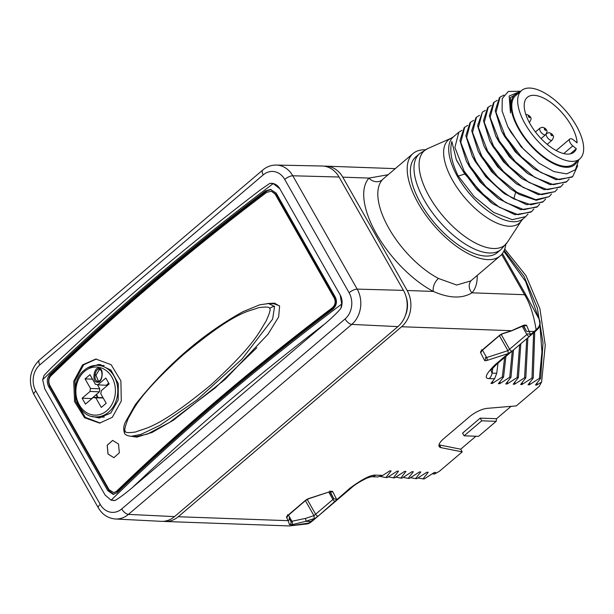<?xml version="1.0" encoding="UTF-8"?>
<svg xmlns="http://www.w3.org/2000/svg" width="614" height="614" viewBox="0 0 614 614"><rect width="100%" height="100%" fill="white"/><g stroke="black" fill="none" stroke-linecap="round" stroke-linejoin="round"><path stroke-width="0.92" d="M502.966 333.486A2.164 1.051 72 0 1 502.628 333.778L511.224 330.992A2.164 1.051 72 0 0 511.562 330.7L524.064 325.082L526.536 325.174L529.053 331.322L534.157 331.506L530.657 334.484L529.537 336.303L512.229 351.024L508.269 353.534L487.002 360.433A4.336 1.489 -29.6 0 1 484.53 360.349L480.57 352.536A4.336 1.489 -29.6 0 1 481.875 350.325L499.182 335.612A4.336 1.489 -29.6 0 1 502.966 333.486L511.562 330.7L401.594 326.748A26.018 21.367 -87.9 0 0 407.159 290.499L433.369 291.443C449.218 298.389 462.081 298.849 471.951 292.824L524.548 294.712C529.89 303.285 533.743 314.936 536.099 329.657A26.018 21.367 92.1 0 1 534.157 331.506A8.673 3.96 -130.4 0 0 535.753 331.03L537.772 329.096A8.673 3.592 -137 0 1 536.099 329.657C539.883 326.61 540.85 323.033 538.992 318.95L526.229 295.472A8.673 2.97 -29.6 0 0 526.206 295.426L502.398 253.513L526.183 295.388M537.772 329.096A8.673 8.673 0 0 0 539.138 319.219L526.206 295.426A8.673 2.97 -29.6 0 0 524.548 294.712L501.661 254.434M535.753 331.03L496.734 364.217A8.673 3.96 -130.4 0 1 495.137 364.701C485.858 373.957 483.855 378.585 489.12 378.585L494.585 378.784L490.947 383.412L492.274 383.458L502.321 376.996L503.557 377.042L505.913 356.412M523.635 325.727L526.16 330.616A2.164 2.034 153.1 0 0 529.053 331.322L530.657 334.484L527.764 333.77L507.916 350.655L486.656 357.555A2.164 0.744 -29.6 0 1 485.436 357.54M401.594 326.748L178.229 516.735A26.018 21.367 -87.9 0 1 165.22 521.486A26.018 21.367 -87.9 0 1 163.37 521.317M504.731 249.023L526.021 275.686L539.921 308.688L545.255 345.168L541.617 381.939L539.199 386.413L516.29 405.9L487.24 408.341A15.173 5.204 150.4 0 0 469.518 416.745L443.699 438.711A15.173 5.204 150.4 0 0 439.156 446.516A15.173 5.204 150.4 0 0 441.021 447.652L462.212 451.896L439.302 471.383L434.397 474.054L435.618 472.519L434.29 472.473L424.251 478.935L423.015 478.889L428.204 472.25L426.876 472.204L416.829 478.667L415.594 478.621L420.782 471.982L419.454 471.936L409.408 478.398L408.172 478.36L413.36 471.721L412.032 471.675L401.993 478.137L400.75 478.091L405.938 471.452L404.611 471.406L394.572 477.869L393.336 477.822L398.524 471.184L397.197 471.138L387.15 477.6L385.914 477.554L391.103 470.923L389.775 470.869L382.791 475.382L375.622 475.129C370.779 474.76 362.176 479.158 349.811 488.307L318.252 516.013L310.791 521.493L305.695 521.309L291.926 524.717L289.447 524.625L288.189 520.68L178.229 516.735M541.617 381.939L536.789 385.062L535.462 385.009L540.65 378.377L543.014 342.934L537.357 308.09L524.08 276.461L504.171 250.443M539.906 325.013L541.939 351.699L539.414 378.331L540.65 378.377M539.414 378.331L529.375 384.794L528.048 384.748L533.236 378.109L534.717 331.913M533.597 332.865L532 378.063L533.236 378.109M532 378.063L521.954 384.525L520.626 384.479L525.814 377.84L527.886 337.723M526.728 338.713L524.579 377.794L525.814 377.84M524.579 377.794L514.532 384.257L513.204 384.211L518.393 377.579L520.826 343.733M519.621 344.753L517.157 377.533L518.393 377.579M517.157 377.533L507.118 383.996L505.79 383.95L510.978 377.311L513.504 349.949M512.26 351.016L509.735 377.265L510.978 377.311M509.735 377.265L499.696 383.727L498.368 383.681L503.557 377.042M524.064 325.082A2.164 1.159 61.6 0 1 523.673 325.712L523.911 325.481M388.148 174.714L368.983 178.091L342.765 177.154L407.159 290.499M342.765 177.154A26.018 21.367 -87.9 0 0 326.065 166.148A26.018 21.367 -87.9 0 0 324.207 166.179M383.681 178.513L382.392 179.756A67.21 30.677 49.6 0 0 388.892 228.331A67.21 30.677 49.6 0 0 438.465 278.457L456.678 285.034L470.746 280.936L500.164 255.908A67.21 30.677 49.6 0 0 505.782 244.495M490.954 370.495L492.075 373.128L496.734 373.297L498.008 363.135M496.734 373.297L494.585 378.784M492.842 381.018L492.274 383.458M504.616 357.517L502.321 376.996M500.264 381.279L499.696 383.727M507.686 381.547L507.118 383.996M515.1 381.816L514.532 384.257M522.522 382.077L521.954 384.525M512.583 271.442L518.776 282.348M524.878 293.093L507.31 262.17M529.943 382.345L529.375 384.794M503.787 251.256L525.584 281.419L538.647 318.267M537.365 382.614L536.789 385.062M511.086 406.338L496.542 418.71L496.189 421.334L478.559 436.331L464.115 435.81L462.58 433.123L480.217 418.119L496.542 418.71M462.212 451.896L460.684 449.202L475.934 436.239M441.021 447.652L439.494 444.958L460.684 449.202M439.494 444.958A15.173 5.204 -29.6 0 1 438.987 444.828M496.189 421.334L481.744 420.813L480.217 418.119M464.115 435.81L481.744 420.813M434.397 474.054L432.233 473.808M423.015 478.889L417.957 477.945M415.594 478.621L410.536 477.684M408.172 478.36L403.122 477.416M400.75 478.091L395.7 477.147M393.336 477.822L388.278 476.878M385.914 477.554L380.434 476.525M382.791 475.382L377.763 476.94L371.355 476.71A8.673 7.122 -87.9 0 0 375.622 475.129M371.293 476.71L367.141 478.022C359.842 481.56 354.6 484.83 351.408 487.831A8.673 3.96 -130.4 0 1 349.811 488.307M290.936 521.647L289.117 517.932A2.164 2.034 -26.9 0 1 288.189 520.68L286.592 517.525A4.336 1.489 -29.6 0 1 287.897 515.315L305.204 500.594A4.336 1.489 -29.6 0 1 308.988 498.476L330.255 491.568A4.336 1.489 -29.6 0 1 332.727 491.661L336.687 499.474L333.786 498.76L313.938 515.645L305.342 518.439L290.859 521.493M289.455 525.945L308.696 523.067L307.553 523.857L289.455 525.945L165.22 521.486M291.926 524.717A2.164 0.906 -98.3 0 0 292.095 521.532L288.426 515.085M289.447 524.625A2.164 2.134 -24.5 0 0 290.944 521.67M425.233 149.801A67.21 30.677 49.6 0 0 413.069 153.515A67.21 30.677 49.6 0 0 418.28 203.334A67.21 30.677 49.6 0 0 500.164 255.908M415.878 156.816A62.874 28.697 49.6 0 0 420.759 203.426A62.874 28.697 49.6 0 0 497.355 252.607L500.97 249.537A62.874 28.697 -130.4 0 1 424.366 200.356A62.874 28.697 -130.4 0 1 419.492 153.746L415.878 156.816M458.259 176.111C451.451 162.211 449.318 150.683 451.866 141.527L456.279 159.571L464.76 174L458.259 176.111L474.138 196.595L493.633 212.398L512.229 219.682L525.653 216.635L527.979 214.017M533.858 209.013L531.524 211.638L518.109 214.685L499.512 207.402L480.018 191.599L464.138 171.114L454.89 147.391L458.865 132.163L461.897 130.368M545.608 199.013L543.283 201.638L530.941 204.807L513.841 198.898C498.683 190.048 486.035 177.454 475.888 161.114L466.648 137.39L470.616 122.163L473.655 120.367M539.737 204.017L537.404 206.634L523.988 209.689L505.383 202.397L485.889 186.595L470.017 166.11L460.769 142.394L464.744 127.159L467.776 125.371M475.911 117.665L471.721 130.698L478.129 151.121L481.184 156.616L494.224 174.077L510.318 188.713L491.653 171.751L478.797 152.395M503.38 192.919L485.804 176.786L472.296 156.209M497.424 197.869L479.91 181.759L466.678 161.72M463.547 171.613L476.641 189.127L492.796 203.794L490.225 201.906L464.76 174L456.985 161.014M470.032 122.662L465.842 135.732L472.296 156.202L475.305 161.612L488.345 179.073L504.439 193.717L526.605 204.708L542.699 202.136M510.318 188.713L519.129 194.4L536.229 200.31L549.162 196.641L535.746 199.688L517.141 192.405L497.647 176.602L481.767 156.117L472.527 132.394L476.495 117.159L479.534 115.371M492.796 203.794L514.893 214.716L530.941 212.137L531.524 211.638M464.744 127.159L464.153 127.658L459.955 140.66L466.318 161.014L469.426 166.617L482.52 184.131L498.683 198.798L520.779 209.719L536.82 207.141L537.404 206.634M563.245 184.016L560.92 186.641L547.504 189.688L528.9 182.404L509.405 166.601L493.526 146.117L484.277 122.393L488.253 107.166L491.284 105.37M557.366 189.012L555.041 191.637L541.625 194.684L523.021 187.4L503.526 171.598L487.646 151.113L478.406 127.397L482.374 112.162L485.405 110.367M551.487 194.016L549.162 196.641M526.781 172.841L509.321 156.785L495.782 136.162L498.814 141.611L511.876 159.095L527.994 173.747L550.136 184.714L566.208 182.143M521.102 177.991L503.419 161.758L490.363 142.041M482.374 112.162L477.592 125.686L483.993 146.094L487.063 151.612L500.118 169.096L516.236 183.747L497.54 166.755L484.692 147.429M572.087 177.139L556 179.71L533.835 168.72L517.74 154.083L504.693 136.615L501.607 131.058L495.229 110.673L499.42 97.664L500.011 97.165L496.035 112.393L505.284 136.116L521.163 156.601L540.658 172.404L559.254 179.687L572.67 176.64L577.728 165.68M500.011 97.165L503.956 95.063M569.124 179.019L566.799 181.637L553.383 184.691L534.779 177.4L515.284 161.597L499.405 141.113L490.156 117.397L494.132 102.162L497.163 100.374M538.869 163.101L521.048 146.761L507.824 126.714L510.871 132.202L523.481 149.102L538.869 163.101L553.82 171.575L566.661 173.885L575.425 169.694L578.825 159.686M533.835 168.72L515.146 151.727L501.999 131.81M520.281 91.647L510.457 97.572L510.472 112.961L509.183 96.007L520.749 91.248M577.383 160.914A46.004 20.999 -130.4 0 1 551.71 162.672A46.004 20.999 -130.4 0 1 518.554 128.779A46.004 20.999 -130.4 0 1 519.221 92.545M520.779 91.217L508.3 91.478L502.244 98.562L502.083 110.965L507.824 126.714M573.883 163.892A44.883 20.485 -130.4 0 1 561.749 165.872A44.883 20.485 -130.4 0 1 519.191 128.802A44.883 20.485 -130.4 0 1 511.823 107.174A44.883 20.485 -130.4 0 1 515.729 95.515A44.883 20.485 49.6 0 0 523.78 136.016A44.883 20.485 49.6 0 0 565.617 166.379A44.883 20.485 -130.4 0 0 573.867 163.907L579.746 158.903A44.883 20.485 -130.4 0 1 571.496 161.382A44.883 20.485 49.6 0 1 529.659 131.02A44.883 20.485 49.6 0 1 521.585 90.527A44.883 20.485 49.6 0 1 529.844 88.055A44.883 20.485 -130.4 0 1 571.68 118.418A44.883 20.485 -130.4 0 1 579.746 158.903M577.106 142.87L573.576 140.015A5.204 2.372 49.6 0 0 569.815 138.979A5.204 2.372 49.6 0 0 572.793 145.879L576.323 148.734A35.988 16.424 -130.4 0 1 573.983 152.134A35.988 16.424 -130.4 0 1 538.156 135.356A35.988 16.424 -130.4 0 1 527.349 97.304A35.988 16.424 -130.4 0 1 556.568 107.204A35.988 16.424 -130.4 0 1 577.106 142.87M570.252 153.899L576.323 148.734M516.236 183.747L538.378 194.715L555.041 191.637M488.253 107.166L487.662 107.665L483.471 120.651L489.819 140.99L492.935 146.616L506.043 164.145L522.215 178.812L544.296 189.726L560.329 187.14M494.132 102.162L493.541 102.661L489.35 115.716L495.782 136.162M526.536 325.174A2.164 1.888 152.2 0 1 523.888 325.597M276.285 165.066L322.089 166.01A26.018 21.367 92.1 0 1 339.058 177.016L403.444 290.368A26.018 21.367 92.1 0 1 397.887 326.617L174.522 516.604A26.018 21.367 92.1 0 1 161.244 521.34L115.493 518.999A25.32 20.792 -87.9 0 0 128.41 514.386L351.776 324.399A25.32 20.792 -87.9 0 0 357.187 289.125L292.794 175.781A25.32 20.792 -87.9 0 0 276.285 165.066C271.258 165.028 266.737 166.686 262.723 170.055L39.357 360.042C29.679 369.966 27.86 381.424 33.893 394.418L98.286 507.77C102.354 514.632 108.095 518.369 115.493 518.999M271.242 183.279A13.009 10.684 92.1 0 1 271.365 183.279A13.009 10.684 92.1 0 1 279.846 188.782L340.217 295.05A13.009 10.684 92.1 0 1 340.87 308.405C337.239 312.71 331.89 317.875 324.814 323.908C254.058 378.094 189.972 432.601 132.57 487.424L324.814 323.908M269.845 183.379L260.712 189.642C182.995 248.939 113.099 308.428 51.023 368.108L44.07 375.415L42.673 379.721C110.083 314.122 186.948 248.747 273.253 183.594L269.845 183.379M42.673 379.721L44.73 388.769L105.094 495.03L111.119 500.203L115.094 500.441A13.009 10.684 92.1 0 1 113.306 500.525A13.009 10.684 92.1 0 1 113.191 500.525M115.094 500.441C119.661 497.77 125.486 493.433 132.57 487.424M279.846 188.782L273.253 183.594M340.217 295.05L341.699 304.076C255.255 368.991 178.398 434.367 111.119 500.203M107.818 490.716L48.659 386.574C46.511 382 46.894 377.955 49.818 374.44C113.398 312.979 185.305 251.817 265.54 190.954L270.413 189.388L276.17 193.072L335.328 297.207C337.393 301.781 336.541 305.81 332.765 309.295C252.531 370.158 180.623 431.32 117.044 492.781L113.191 494.385L107.818 490.716L109.085 490.747L113.813 494.354M341.699 304.076L340.87 308.405M271.027 189.45L266.798 191.015C186.549 251.878 114.641 313.04 51.069 374.502C48.161 377.994 47.777 382.031 49.926 386.613L109.085 490.747M113.828 492.651L117.566 491.307A1159.961 397.481 150.4 0 1 333.087 307.99C336.058 305.258 336.725 302.057 335.075 298.381L275.916 194.247L271.365 191.223L266.676 192.343A1161.696 398.079 150.4 0 0 50.824 375.937C48.514 378.692 48.222 381.908 49.934 385.584L109.092 489.726L113.828 492.651L116.422 491.407A1161.696 398.079 -29.6 0 1 332.274 307.814C335.244 305.081 335.912 301.881 334.269 298.204L275.11 194.062L271.365 191.223M49.818 374.44L51.069 374.502M265.54 190.954L266.798 191.015M131.665 436.339L136.684 437.145L152.034 432.463L173.501 420.145L225.184 379.368L267.988 334.262L278.626 316.97L279.623 306.133L274.55 303.155L267.297 303.539M82.537 364.885L73.734 381.286L74.57 401.625L84.548 417.735L99.66 423.107L112.316 417.305L121.288 401.042L120.889 380.826L111.103 364.685L95.838 359.036L82.537 364.885M118.533 444.052L112.646 440.391L107.189 445.265L108.01 454.038L113.905 457.691L119.331 452.81L118.533 444.052M268.778 303.554L274.98 303.224M137.244 437.114L132.992 436.385M125.302 431.251C125.21 432.801 128.725 433.024 135.84 431.934C145.449 427.758 156.555 429.67 210.878 384.947C256.253 343.403 259.576 330.885 265.954 321.36C269.646 313.24 270.889 308.934 269.692 308.443C269.738 306.893 265.977 306.662 258.41 307.737C248.202 311.889 237.104 309.978 183.264 354.715C137.306 396.237 134.159 408.763 128.28 418.311C125.049 426.446 124.059 430.759 125.302 431.251A4.336 1.489 150.4 0 0 124.45 433.07C124.957 434.689 127.167 435.771 131.089 436.316L140.928 434.405L160.2 425.203L196.603 400.244L242.023 359.067L272.601 319.165L274.588 306.44L268.495 303.546L273.836 303.738L279.416 305.803M256.852 347.731L215.291 387.825L169.625 422.348L147.291 434.144L136.431 436.508L131.089 436.316M100.228 423.061L85.331 417.336L75.599 401.188L74.893 381.025L83.642 364.816L96.375 359.021M92.085 416.399L98.931 417.957L110.796 413.053L118.195 399.998L118.287 383.689L110.988 370.15L98.977 364.386L87.955 367.64M104.165 365.576A25.803 21.183 -87.9 0 0 103.735 365.553L97.549 365.33C92.729 365.207 88.324 366.804 84.333 370.135C67.417 382.875 75.936 417.627 95.7 416.898A25.803 21.183 -87.9 0 0 108.594 412.194A25.803 21.183 -87.9 0 0 116.998 383.673A25.803 21.183 -87.9 0 0 97.549 365.33M104.349 417.036A25.803 21.183 92.1 0 1 101.878 417.121L95.7 416.898M103.014 397.688L93.428 397.335A6.769 5.557 -87.9 0 0 95.462 397.849A6.769 5.557 -87.9 0 0 95.845 397.841L101.302 407.45L106.199 403.283L100.742 393.674A6.769 5.557 -87.9 0 0 101.187 390.734L109.162 383.95L105.808 378.047L97.841 384.832A6.769 5.557 -87.9 0 0 95.945 384.318A6.769 5.557 -87.9 0 0 95.423 384.326L96.467 384.379M97.365 384.617L99.737 388.792L90.527 388.485L85.07 378.876L89.966 374.709L95.423 384.326M90.527 388.485A6.769 5.557 -87.9 0 0 90.081 391.433L99.43 391.832L99.737 388.792M93.428 397.335L85.453 404.112L82.107 398.21L90.081 391.433M99.107 368.438C104.618 368.246 102.008 384.633 97.012 382.108C91.494 382.299 94.103 365.913 99.107 368.438A0.867 0.491 101.9 0 0 99.468 369.313C94.986 367.986 93.044 380.688 97.634 381.271A0.867 0.491 -78.1 0 0 97.012 382.108M82.107 398.21L91.67 398.586L99.43 391.832M96.667 394.487L97.841 397.411M97.841 384.832L106.306 385.277L108.655 383.059M85.07 378.876L92.499 379.168M97.419 397.404A10.96 9.003 92.1 0 1 96.375 394.579M95.845 397.841L103.19 397.987M98.486 381.271L95.953 375.192L99.583 369.344M113.935 457.691L108.072 454.03L107.243 445.273L112.669 440.391M499.389 335.651L507.916 350.655L508.269 353.534L495.137 364.701M529.537 336.303A2.164 0.99 -130.4 0 1 526.935 334.576L522.307 326.425M512.229 351.024A2.164 0.99 -130.4 0 1 509.635 349.289L501.177 334.415M487.002 360.433A2.164 1.051 -108 0 0 486.656 357.555L482.412 350.087M499.182 335.612A2.164 0.99 49.6 0 0 499.581 335.49L502.628 333.778M405.232 315.895A21.897 17.983 -87.9 0 0 405.938 296.255M438.465 278.457A9.97 5.864 117.7 0 0 433.369 291.443A77.187 35.228 -130.4 0 1 376.443 233.88A77.187 35.228 -130.4 0 1 368.983 178.091A9.97 8.857 -137.7 0 0 382.392 179.756M492.85 367.963A129.224 106.107 92.1 0 1 492.075 373.128A8.673 7.122 92.1 0 1 489.12 378.585M351.408 487.823L312.388 521.017A8.673 3.96 -130.4 0 1 310.791 521.493A26.018 21.367 92.1 0 1 308.696 523.067A8.673 4.275 56.6 0 0 310.147 522.698A8.673 8.673 0 0 1 307.553 523.857M335.559 501.293A2.164 0.99 -130.4 0 1 332.965 499.558L328.797 492.221M318.252 516.013A2.164 0.99 -130.4 0 1 315.657 514.279L307.2 499.397M305.342 518.439A2.164 1.044 -108 0 1 305.695 521.309L314.291 518.523L313.938 515.645L305.411 500.64M286.592 517.525A2.164 2.034 -26.9 0 0 287.521 514.778L287.613 515.921L305.603 500.479L308.65 498.768L330.393 491.522M287.897 515.315A2.164 0.99 49.6 0 0 288.296 515.2M305.204 500.594A2.164 0.99 49.6 0 0 305.603 500.479M332.727 491.661A2.164 2.034 153.1 0 1 329.833 490.947M330.248 491.76L333.786 498.76L329.879 491.875M477.208 275.433A77.187 35.228 -130.4 0 1 471.951 292.824A9.97 8.857 42.3 0 1 471.115 280.613M427.751 148.565L451.275 138.158A54.654 24.944 49.6 0 0 452.641 180.462A54.654 24.944 49.6 0 0 490.317 219.758A54.654 24.944 49.6 0 0 521.455 220.672L507.41 242.215A62.029 28.313 -130.4 0 1 472.066 241.172A62.029 28.313 -130.4 0 1 429.309 196.58A62.029 28.313 -130.4 0 1 427.751 148.565L419.492 153.746M451.275 138.158L453.416 136.799A53.809 24.56 49.6 0 0 457.584 176.686A53.809 24.56 49.6 0 0 523.136 218.776L525.653 216.635M515.599 192.312L513.841 198.898M572.793 145.879L563.729 153.584M529.161 122.194A4.336 1.98 49.6 0 0 529.713 121.963C531.187 119.431 531.501 117.995 530.657 117.658C530.35 116.292 528.976 115.248 526.543 114.519L525.853 114.557M528.662 115.916A1.028 0.468 49.6 0 0 528.554 116.737A1.028 0.468 49.6 0 0 529.621 117.596A1.028 0.468 49.6 0 0 529.736 116.775A1.028 0.468 49.6 0 0 528.662 115.916M546.184 134.113A4.336 1.98 49.6 0 0 547.734 137.996A4.336 1.98 49.6 0 0 551.341 140.36A4.336 1.98 49.6 0 0 552.139 140.115C553.613 137.59 553.928 136.154 553.084 135.817C552.777 134.443 551.403 133.399 548.97 132.67L546.521 133.514M551.096 134.067A1.028 0.468 49.6 0 0 550.981 134.888A1.028 0.468 49.6 0 0 552.047 135.755A1.028 0.468 49.6 0 0 552.163 134.934A1.028 0.468 49.6 0 0 551.096 134.067M544.856 134.911A4.336 1.98 49.6 0 0 545.654 134.673C547.12 132.14 547.435 130.705 546.598 130.368C546.283 129.001 544.917 127.958 542.484 127.228L540.036 128.065A4.336 1.98 49.6 0 0 540.811 131.979A4.336 1.98 49.6 0 0 544.856 134.911M545.562 130.314A1.028 0.468 49.6 0 0 545.669 129.485A1.028 0.468 49.6 0 0 544.603 128.625A1.028 0.468 49.6 0 0 544.495 129.447A1.028 0.468 49.6 0 0 545.562 130.314M484.53 360.349A2.164 2.034 -26.9 0 0 485.421 357.517L485.459 357.594M480.57 352.536A2.164 2.034 -26.9 0 0 481.491 349.788L481.591 350.932L499.581 335.49M481.875 350.325A2.164 0.99 49.6 0 0 482.274 350.21M526.16 330.616L523.297 325.911M397.887 326.617L351.776 324.399A6.501 2.97 49.6 0 1 345.076 318.958A18.811 15.45 -87.9 0 0 349.097 292.748L284.712 179.395A18.811 15.45 -87.9 0 0 263.229 174.875L39.864 364.862A18.811 15.45 -87.9 0 0 35.842 391.072L100.235 504.424A18.811 15.45 -87.9 0 0 121.71 508.945A6.501 2.97 49.6 0 0 128.41 514.386L174.522 516.604M121.71 508.945L345.076 318.958M100.235 504.424A6.501 2.226 150.4 0 0 98.286 507.77M35.842 391.072A6.501 2.226 150.4 0 0 33.893 394.418M39.864 364.862A6.501 2.97 -130.4 0 1 39.357 360.042M263.229 174.875A6.501 2.97 -130.4 0 1 262.723 170.055M284.712 179.395A6.501 2.226 -29.6 0 1 292.794 175.781L339.058 177.016M349.097 292.748A6.501 2.226 -29.6 0 1 357.187 289.125L403.444 290.368M48.659 386.574L49.926 386.613M275.916 194.247L275.11 194.062M335.075 298.381L334.269 298.204M333.087 307.99L332.274 307.814M117.566 491.307L116.422 491.407M269.692 308.443A4.336 1.489 -29.6 0 1 274.588 306.44M124.45 433.07L124.45 433.07C123.314 429.455 123.575 425.893 125.241 422.378L135.456 404.434C166.855 364.846 202.704 333.924 243.006 311.666L259.691 304.828L268.495 303.546M95.07 416.868L100.013 417.927A26.686 21.912 92.1 0 1 95.009 416.86M96.858 365.322A26.686 21.912 92.1 0 1 100.965 364.639L96.92 365.322M106.805 410.743A24.069 19.763 -87.9 0 0 111.948 377.203A24.069 19.763 -87.9 0 0 84.463 371.424A24.069 19.763 -87.9 0 0 79.321 404.956A24.069 19.763 -87.9 0 0 106.805 410.743M97.634 381.271L98.002 381.317C102.177 381.501 103.712 370.426 99.422 369.306L99.391 369.298M511.224 330.992L523.673 325.712M383.65 178.536L413.069 153.515M395.293 168.635L326.065 166.148M312.388 521.017L310.147 522.698M496.734 364.217L491.008 370.05M507.41 242.215L500.97 249.537M521.455 220.672L523.136 218.776M453.416 136.799L458.865 132.163M515.714 95.531L521.585 90.527M569.815 138.979L556.2 150.56M529.253 122.363L529.713 121.963M547.174 144.344L552.139 140.115M541.057 138.587L545.654 134.673M535.439 131.979L540.036 128.065M456.279 159.571L457.146 161.352M470.738 280.936L471.345 280.36"/></g></svg>

